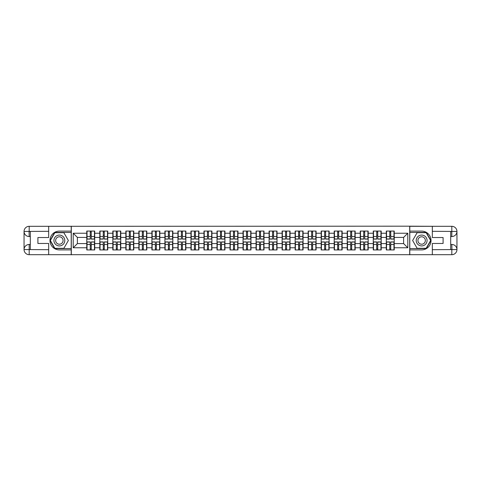 <?xml version="1.0" encoding="UTF-8"?>
<svg xmlns="http://www.w3.org/2000/svg" width="481" height="481" viewBox="0 0 481 481"><rect width="100%" height="100%" fill="white"/><g stroke="black" fill="none" stroke-linecap="round" stroke-linejoin="round"><path stroke-width="0.72" d="M46.423 254.689L434.577 254.689M434.577 226.31L409.704 226.184L409.704 254.816M409.704 226.184L46.423 226.31M71.296 254.816L71.296 226.184M403.607 243.59L403.607 237.41L394.222 237.41L394.222 243.59L403.607 243.59L407.786 247.763L407.786 233.237L394.222 233.237L394.222 231.066L386.291 231.066L386.291 237.41L381.199 237.41L381.199 243.59L386.291 243.59L386.291 237.41M407.786 247.763L394.222 247.763L394.222 249.934L386.291 249.934L386.291 247.763L381.199 247.763L381.199 249.934L373.268 249.934L373.268 247.763L368.175 247.763L368.175 249.934L360.245 249.934L360.245 247.763L355.152 247.763L355.152 249.934L347.222 249.934L347.222 247.763L342.129 247.763L342.129 249.934L334.199 249.934L334.199 247.763L329.106 247.763L329.106 249.934L321.176 249.934L321.176 247.763L316.089 247.763L316.089 249.934L308.159 249.934L308.159 247.763L303.066 247.763L303.066 249.934L295.136 249.934L295.136 247.763L290.043 247.763L290.043 249.934L282.113 249.934L282.113 247.763L277.02 247.763L277.02 249.934L269.089 249.934L269.089 247.763L263.997 247.763L263.997 249.934L256.066 249.934L256.066 247.763L250.974 247.763L250.974 249.934L243.043 249.934L243.043 247.763L237.957 247.763L237.957 249.934L230.026 249.934L230.026 247.763L224.934 247.763L224.934 249.934L217.003 249.934L217.003 247.763L211.911 247.763L211.911 249.934L203.98 249.934L203.98 247.763L198.887 247.763L198.887 249.934L190.957 249.934L190.957 247.763L185.864 247.763L185.864 249.934L177.934 249.934L177.934 247.763L172.841 247.763L172.841 249.934L164.911 249.934L164.911 247.763L159.824 247.763L159.824 249.934L151.894 249.934L151.894 247.763L146.801 247.763L146.801 249.934L138.871 249.934L138.871 247.763L133.778 247.763L133.778 249.934L125.848 249.934L125.848 247.763L120.755 247.763L120.755 249.934L112.825 249.934L112.825 247.763L107.732 247.763L107.732 249.934L99.801 249.934L99.801 247.763L94.709 247.763L94.709 249.934L86.778 249.934L86.778 247.763L73.214 247.763L73.214 233.237L86.778 233.237L86.778 237.41L77.393 237.41L77.393 243.59L86.778 243.59L86.778 237.41M386.291 233.237L381.199 233.237L381.199 231.066L373.268 231.066L373.268 233.237L368.175 233.237L368.175 231.066L360.245 231.066L360.245 233.237L355.152 233.237L355.152 231.066L347.222 231.066L347.222 233.237L342.129 233.237L342.129 231.066L334.199 231.066L334.199 233.237L329.106 233.237L329.106 231.066L321.176 231.066L321.176 233.237L316.089 233.237L316.089 231.066L308.159 231.066L308.159 233.237L303.066 233.237L303.066 231.066L295.136 231.066L295.136 233.237L290.043 233.237L290.043 231.066L282.113 231.066L282.113 233.237L277.02 233.237L277.02 231.066L269.089 231.066L269.089 233.237L263.997 233.237L263.997 231.066L256.066 231.066L256.066 233.237L250.974 233.237L250.974 231.066L243.043 231.066L243.043 233.237L237.957 233.237L237.957 231.066L230.026 231.066L230.026 233.237L224.934 233.237L224.934 231.066L217.003 231.066L217.003 233.237L211.911 233.237L211.911 231.066L203.98 231.066L203.98 233.237L198.887 233.237L198.887 231.066L190.957 231.066L190.957 233.237L185.864 233.237L185.864 231.066L177.934 231.066L177.934 233.237L172.841 233.237L172.841 231.066L164.911 231.066L164.911 233.237L159.824 233.237L159.824 231.066L151.894 231.066L151.894 233.237L146.801 233.237L146.801 231.066L138.871 231.066L138.871 233.237L133.778 233.237L133.778 231.066L125.848 231.066L125.848 233.237L120.755 233.237L120.755 231.066L112.825 231.066L112.825 233.237L107.732 233.237L107.732 231.066L99.801 231.066L99.801 233.237L94.709 233.237L94.709 231.066L86.778 231.066L86.778 233.237M386.291 243.59L386.291 247.763M381.199 243.59L381.199 247.763M381.199 233.237L381.199 237.41M368.175 243.59L373.268 243.59L373.268 237.41L368.175 237.41L368.175 247.763M373.268 243.59L373.268 247.763M373.268 233.237L373.268 237.41M368.175 233.237L368.175 237.41M355.152 243.59L360.245 243.59L360.245 237.41L355.152 237.41L355.152 247.763M360.245 243.59L360.245 247.763M360.245 233.237L360.245 237.41M355.152 233.237L355.152 237.41M342.129 243.59L347.222 243.59L347.222 237.41L342.129 237.41L342.129 247.763M347.222 243.59L347.222 247.763M347.222 233.237L347.222 237.41M342.129 233.237L342.129 237.41M329.106 243.59L334.199 243.59L334.199 237.41L329.106 237.41L329.106 247.763M334.199 243.59L334.199 247.763M334.199 233.237L334.199 237.41M329.106 233.237L329.106 237.41M316.089 243.59L321.176 243.59L321.176 237.41L316.089 237.41L316.089 247.763M321.176 243.59L321.176 247.763M321.176 233.237L321.176 237.41M316.089 233.237L316.089 237.41M303.066 243.59L308.159 243.59L308.159 237.41L303.066 237.41L303.066 247.763M308.159 243.59L308.159 247.763M308.159 233.237L308.159 237.41M303.066 233.237L303.066 237.41M290.043 243.59L295.136 243.59L295.136 237.41L290.043 237.41L290.043 247.763M295.136 243.59L295.136 247.763M295.136 233.237L295.136 237.41M290.043 233.237L290.043 237.41M277.02 243.59L282.113 243.59L282.113 237.41L277.02 237.41L277.02 247.763M282.113 243.59L282.113 247.763M282.113 233.237L282.113 237.41M277.02 233.237L277.02 237.41M263.997 243.59L269.089 243.59L269.089 237.41L263.997 237.41L263.997 247.763M269.089 243.59L269.089 247.763M269.089 233.237L269.089 237.41M263.997 233.237L263.997 237.41M250.974 243.59L256.066 243.59L256.066 237.41L250.974 237.41L250.974 247.763M256.066 243.59L256.066 247.763M256.066 233.237L256.066 237.41M250.974 233.237L250.974 237.41M237.957 243.59L243.043 243.59L243.043 237.41L237.957 237.41L237.957 247.763M243.043 243.59L243.043 247.763M243.043 233.237L243.043 237.41M237.957 233.237L237.957 237.41M224.934 243.59L230.026 243.59L230.026 237.41L224.934 237.41L224.934 247.763M230.026 243.59L230.026 247.763M230.026 233.237L230.026 237.41M224.934 233.237L224.934 237.41M211.911 243.59L217.003 243.59L217.003 237.41L211.911 237.41L211.911 247.763M217.003 243.59L217.003 247.763M217.003 233.237L217.003 237.41M211.911 233.237L211.911 237.41M198.887 243.59L203.98 243.59L203.98 237.41L198.887 237.41L198.887 247.763M203.98 243.59L203.98 247.763M203.98 233.237L203.98 237.41M198.887 233.237L198.887 237.41M185.864 243.59L190.957 243.59L190.957 237.41L185.864 237.41L185.864 247.763M190.957 243.59L190.957 247.763M190.957 233.237L190.957 237.41M185.864 233.237L185.864 237.41M172.841 243.59L177.934 243.59L177.934 237.41L172.841 237.41L172.841 247.763M177.934 243.59L177.934 247.763M177.934 233.237L177.934 237.41M172.841 233.237L172.841 237.41M159.824 243.59L164.911 243.59L164.911 237.41L159.824 237.41L159.824 247.763M164.911 243.59L164.911 247.763M164.911 233.237L164.911 237.41M159.824 233.237L159.824 237.41M146.801 243.59L151.894 243.59L151.894 237.41L146.801 237.41L146.801 247.763M151.894 243.59L151.894 247.763M151.894 233.237L151.894 237.41M146.801 233.237L146.801 237.41M133.778 243.59L138.871 243.59L138.871 237.41L133.778 237.41L133.778 247.763M138.871 243.59L138.871 247.763M138.871 233.237L138.871 237.41M133.778 233.237L133.778 237.41M120.755 243.59L125.848 243.59L125.848 237.41L120.755 237.41L120.755 247.763M125.848 243.59L125.848 247.763M125.848 233.237L125.848 237.41M120.755 233.237L120.755 237.41M107.732 243.59L112.825 243.59L112.825 237.41L107.732 237.41L107.732 247.763M112.825 243.59L112.825 247.763M112.825 233.237L112.825 237.41M107.732 233.237L107.732 237.41M94.709 243.59L99.801 243.59L99.801 237.41L94.709 237.41L94.709 247.763M99.801 243.59L99.801 247.763M99.801 233.237L99.801 237.41M94.709 233.237L94.709 237.41M86.778 243.59L86.778 247.763M77.393 243.59L73.214 247.763M73.214 233.237L77.393 237.41M394.222 243.59L394.222 247.763M394.222 233.237L394.222 237.41M407.786 233.237L403.607 237.41M94.462 231.066L94.462 239.081L91.246 239.081L91.246 231.066M90.248 231.066L90.248 239.081L87.031 239.081L87.031 231.066M90.248 232.155L91.246 232.155M91.246 235.239L90.248 235.239M87.031 249.934L87.031 241.919L90.248 241.919L90.248 249.934M91.246 249.934L91.246 241.919L94.462 241.919L94.462 249.934M91.246 248.845L90.248 248.845M90.248 245.761L91.246 245.761M56.65 235.798A5.423 5.423 0 0 0 54.66 243.212A5.423 5.423 0 0 0 62.073 245.202A5.423 5.423 0 0 0 64.057 237.788A5.423 5.423 0 0 0 56.65 235.798M57.504 237.283A3.716 3.716 0 0 0 56.145 242.358A3.716 3.716 0 0 0 61.219 243.717A3.716 3.716 0 0 0 62.578 238.642A3.716 3.716 0 0 0 57.504 237.283M68.374 240.5L63.865 248.304L54.852 248.304L50.349 240.5L54.852 232.696L63.865 232.696L68.374 240.5M424.35 235.798A5.423 5.423 0 0 0 416.943 237.788A5.423 5.423 0 0 0 418.927 245.202A5.423 5.423 0 0 0 426.34 243.212A5.423 5.423 0 0 0 424.35 235.798M423.496 237.283A3.716 3.716 0 0 0 418.422 238.642A3.716 3.716 0 0 0 419.781 243.717A3.716 3.716 0 0 0 424.855 242.358A3.716 3.716 0 0 0 423.496 237.283M426.148 248.304L417.135 248.304L412.626 240.5L417.135 232.696L426.148 232.696L430.651 240.5L426.148 248.304M30.309 236.538L29.185 236.538A5.135 5.135 0 0 1 24.05 231.445A5.135 5.135 0 0 1 29.185 226.31L71.212 226.31L71.212 231.108L59.361 231.108A9.392 9.392 0 0 0 49.97 240.5A9.392 9.392 0 0 0 59.361 249.892L71.212 249.892L71.212 254.689L29.185 254.689A5.135 5.135 0 0 1 24.05 249.555A5.135 5.135 0 0 1 29.185 244.462L30.309 244.462M71.212 249.892L71.212 231.108M48.677 226.31L48.677 237.536L37.909 237.536L37.909 243.464L48.677 243.464L48.677 254.689M29.058 231.403L29.185 236.538A5.135 5.135 0 0 1 24.05 231.445L24.05 249.555L48.677 249.681M29.185 249.681L29.185 254.689A5.135 5.135 0 0 1 24.05 249.555A5.135 5.135 0 0 1 29.185 244.462L29.185 249.471L30.309 249.471L30.309 231.529L29.185 231.529M71.212 232.443L54.708 232.443L50.06 240.5L54.708 248.557L71.212 248.557M29.185 236.538A5.135 5.135 0 0 1 24.05 231.445L29.052 231.403M450.691 244.462L451.815 244.462A5.135 5.135 0 0 1 456.95 249.555A5.135 5.135 0 0 1 451.815 254.689L409.788 254.689L409.788 249.892L421.639 249.892A9.392 9.392 0 0 0 431.03 240.5A9.392 9.392 0 0 0 421.639 231.108L409.788 231.108L409.788 226.31L451.815 226.31A5.135 5.135 0 0 1 456.95 231.445A5.135 5.135 0 0 1 451.815 236.538L450.691 236.538M409.788 231.108L409.788 249.892M432.323 254.689L432.323 243.464L443.091 243.464L443.091 237.536L432.323 237.536L432.323 226.31M451.942 249.597L451.815 244.462A5.135 5.135 0 0 1 456.95 249.555L456.95 231.445L432.323 231.319M451.815 231.319L451.815 226.31A5.135 5.135 0 0 1 456.95 231.445A5.135 5.135 0 0 1 451.815 236.538L451.815 231.529L450.691 231.529L450.691 249.471L451.815 249.471M409.788 248.557L426.292 248.557L430.94 240.5L426.292 232.443L409.788 232.443M451.815 244.462A5.135 5.135 0 0 1 456.95 249.555L451.948 249.597M107.485 231.066L107.485 239.081L104.269 239.081L104.269 231.066M103.265 231.066L103.265 239.081L100.054 239.081L100.054 231.066M103.265 232.155L104.269 232.155M104.269 235.239L103.265 235.239M120.503 231.066L120.503 239.081L117.292 239.081L117.292 231.066M116.288 231.066L116.288 239.081L113.077 239.081L113.077 231.066M116.288 232.155L117.292 232.155M117.292 235.239L116.288 235.239M133.526 231.066L133.526 239.081L130.315 239.081L130.315 231.066M129.311 231.066L129.311 239.081L126.1 239.081L126.1 231.066M129.311 232.155L130.315 232.155M130.315 235.239L129.311 235.239M146.549 231.066L146.549 239.081L143.338 239.081L143.338 231.066M142.334 231.066L142.334 239.081L139.117 239.081L139.117 231.066M142.334 232.155L143.338 232.155M143.338 235.239L142.334 235.239M159.572 231.066L159.572 239.081L156.355 239.081L156.355 231.066M155.357 231.066L155.357 239.081L152.14 239.081L152.14 231.066M155.357 232.155L156.355 232.155M156.355 235.239L155.357 235.239M100.054 249.934L100.054 241.919L103.265 241.919L103.265 249.934M104.269 249.934L104.269 241.919L107.485 241.919L107.485 249.934M104.269 248.845L103.265 248.845M103.265 245.761L104.269 245.761M113.077 249.934L113.077 241.919L116.288 241.919L116.288 249.934M117.292 249.934L117.292 241.919L120.503 241.919L120.503 249.934M117.292 248.845L116.288 248.845M116.288 245.761L117.292 245.761M126.1 249.934L126.1 241.919L129.311 241.919L129.311 249.934M130.315 249.934L130.315 241.919L133.526 241.919L133.526 249.934M130.315 248.845L129.311 248.845M129.311 245.761L130.315 245.761M139.117 249.934L139.117 241.919L142.334 241.919L142.334 249.934M143.338 249.934L143.338 241.919L146.549 241.919L146.549 249.934M143.338 248.845L142.334 248.845M142.334 245.761L143.338 245.761M152.14 249.934L152.14 241.919L155.357 241.919L155.357 249.934M156.355 249.934L156.355 241.919L159.572 241.919L159.572 249.934M156.355 248.845L155.357 248.845M155.357 245.761L156.355 245.761M172.595 231.066L172.595 239.081L169.378 239.081L169.378 231.066M168.38 231.066L168.38 239.081L165.163 239.081L165.163 231.066M168.38 232.155L169.378 232.155M169.378 235.239L168.38 235.239M165.163 249.934L165.163 241.919L168.38 241.919L168.38 249.934M169.378 249.934L169.378 241.919L172.595 241.919L172.595 249.934M169.378 248.845L168.38 248.845M168.38 245.761L169.378 245.761M185.618 231.066L185.618 239.081L182.401 239.081L182.401 231.066M181.397 231.066L181.397 239.081L178.186 239.081L178.186 231.066M181.397 232.155L182.401 232.155M182.401 235.239L181.397 235.239M178.186 249.934L178.186 241.919L181.397 241.919L181.397 249.934M182.401 249.934L182.401 241.919L185.618 241.919L185.618 249.934M182.401 248.845L181.397 248.845M181.397 245.761L182.401 245.761M198.635 231.066L198.635 239.081L195.424 239.081L195.424 231.066M194.42 231.066L194.42 239.081L191.21 239.081L191.21 231.066M194.42 232.155L195.424 232.155M195.424 235.239L194.42 235.239M191.21 249.934L191.21 241.919L194.42 241.919L194.42 249.934M195.424 249.934L195.424 241.919L198.635 241.919L198.635 249.934M195.424 248.845L194.42 248.845M194.42 245.761L195.424 245.761M211.658 231.066L211.658 239.081L208.447 239.081L208.447 231.066M207.443 231.066L207.443 239.081L204.233 239.081L204.233 231.066M207.443 232.155L208.447 232.155M208.447 235.239L207.443 235.239M204.233 249.934L204.233 241.919L207.443 241.919L207.443 249.934M208.447 249.934L208.447 241.919L211.658 241.919L211.658 249.934M208.447 248.845L207.443 248.845M207.443 245.761L208.447 245.761M224.681 231.066L224.681 239.081L221.47 239.081L221.47 231.066M220.466 231.066L220.466 239.081L217.25 239.081L217.25 231.066M220.466 232.155L221.47 232.155M221.47 235.239L220.466 235.239M217.25 249.934L217.25 241.919L220.466 241.919L220.466 249.934M221.47 249.934L221.47 241.919L224.681 241.919L224.681 249.934M221.47 248.845L220.466 248.845M220.466 245.761L221.47 245.761M237.704 231.066L237.704 239.081L234.487 239.081L234.487 231.066M233.489 231.066L233.489 239.081L230.273 239.081L230.273 231.066M233.489 232.155L234.487 232.155M234.487 235.239L233.489 235.239M230.273 249.934L230.273 241.919L233.489 241.919L233.489 249.934M234.487 249.934L234.487 241.919L237.704 241.919L237.704 249.934M234.487 248.845L233.489 248.845M233.489 245.761L234.487 245.761M250.727 231.066L250.727 239.081L247.511 239.081L247.511 231.066M246.512 231.066L246.512 239.081L243.296 239.081L243.296 231.066M246.512 232.155L247.511 232.155M247.511 235.239L246.512 235.239M243.296 249.934L243.296 241.919L246.512 241.919L246.512 249.934M247.511 249.934L247.511 241.919L250.727 241.919L250.727 249.934M247.511 248.845L246.512 248.845M246.512 245.761L247.511 245.761M263.75 231.066L263.75 239.081L260.534 239.081L260.534 231.066M259.53 231.066L259.53 239.081L256.319 239.081L256.319 231.066M259.53 232.155L260.534 232.155M260.534 235.239L259.53 235.239M256.319 249.934L256.319 241.919L259.53 241.919L259.53 249.934M260.534 249.934L260.534 241.919L263.75 241.919L263.75 249.934M260.534 248.845L259.53 248.845M259.53 245.761L260.534 245.761M276.767 231.066L276.767 239.081L273.557 239.081L273.557 231.066M272.553 231.066L272.553 239.081L269.342 239.081L269.342 231.066M272.553 232.155L273.557 232.155M273.557 235.239L272.553 235.239M269.342 249.934L269.342 241.919L272.553 241.919L272.553 249.934M273.557 249.934L273.557 241.919L276.767 241.919L276.767 249.934M273.557 248.845L272.553 248.845M272.553 245.761L273.557 245.761M289.79 231.066L289.79 239.081L286.58 239.081L286.58 231.066M285.576 231.066L285.576 239.081L282.365 239.081L282.365 231.066M285.576 232.155L286.58 232.155M286.58 235.239L285.576 235.239M282.365 249.934L282.365 241.919L285.576 241.919L285.576 249.934M286.58 249.934L286.58 241.919L289.79 241.919L289.79 249.934M286.58 248.845L285.576 248.845M285.576 245.761L286.58 245.761M302.814 231.066L302.814 239.081L299.603 239.081L299.603 231.066M298.599 231.066L298.599 239.081L295.382 239.081L295.382 231.066M298.599 232.155L299.603 232.155M299.603 235.239L298.599 235.239M295.382 249.934L295.382 241.919L298.599 241.919L298.599 249.934M299.603 249.934L299.603 241.919L302.814 241.919L302.814 249.934M299.603 248.845L298.599 248.845M298.599 245.761L299.603 245.761M315.837 231.066L315.837 239.081L312.62 239.081L312.62 231.066M311.622 231.066L311.622 239.081L308.405 239.081L308.405 231.066M311.622 232.155L312.62 232.155M312.62 235.239L311.622 235.239M308.405 249.934L308.405 241.919L311.622 241.919L311.622 249.934M312.62 249.934L312.62 241.919L315.837 241.919L315.837 249.934M312.62 248.845L311.622 248.845M311.622 245.761L312.62 245.761M328.86 231.066L328.86 239.081L325.643 239.081L325.643 231.066M324.645 231.066L324.645 239.081L321.428 239.081L321.428 231.066M324.645 232.155L325.643 232.155M325.643 235.239L324.645 235.239M321.428 249.934L321.428 241.919L324.645 241.919L324.645 249.934M325.643 249.934L325.643 241.919L328.86 241.919L328.86 249.934M325.643 248.845L324.645 248.845M324.645 245.761L325.643 245.761M341.883 231.066L341.883 239.081L338.666 239.081L338.666 231.066M337.662 231.066L337.662 239.081L334.451 239.081L334.451 231.066M337.662 232.155L338.666 232.155M338.666 235.239L337.662 235.239M334.451 249.934L334.451 241.919L337.662 241.919L337.662 249.934M338.666 249.934L338.666 241.919L341.883 241.919L341.883 249.934M338.666 248.845L337.662 248.845M337.662 245.761L338.666 245.761M354.9 231.066L354.9 239.081L351.689 239.081L351.689 231.066M350.685 231.066L350.685 239.081L347.474 239.081L347.474 231.066M350.685 232.155L351.689 232.155M351.689 235.239L350.685 235.239M347.474 249.934L347.474 241.919L350.685 241.919L350.685 249.934M351.689 249.934L351.689 241.919L354.9 241.919L354.9 249.934M351.689 248.845L350.685 248.845M350.685 245.761L351.689 245.761M367.923 231.066L367.923 239.081L364.712 239.081L364.712 231.066M363.708 231.066L363.708 239.081L360.497 239.081L360.497 231.066M363.708 232.155L364.712 232.155M364.712 235.239L363.708 235.239M360.497 249.934L360.497 241.919L363.708 241.919L363.708 249.934M364.712 249.934L364.712 241.919L367.923 241.919L367.923 249.934M364.712 248.845L363.708 248.845M363.708 245.761L364.712 245.761M380.946 231.066L380.946 239.081L377.735 239.081L377.735 231.066M376.731 231.066L376.731 239.081L373.515 239.081L373.515 231.066M376.731 232.155L377.735 232.155M377.735 235.239L376.731 235.239M373.515 249.934L373.515 241.919L376.731 241.919L376.731 249.934M377.735 249.934L377.735 241.919L380.946 241.919L380.946 249.934M377.735 248.845L376.731 248.845M376.731 245.761L377.735 245.761M393.969 231.066L393.969 239.081L390.752 239.081L390.752 231.066M389.754 231.066L389.754 239.081L386.538 239.081L386.538 231.066M389.754 232.155L390.752 232.155M390.752 235.239L389.754 235.239M386.538 249.934L386.538 241.919L389.754 241.919L389.754 249.934M390.752 249.934L390.752 241.919L393.969 241.919L393.969 249.934M390.752 248.845L389.754 248.845M389.754 245.761L390.752 245.761M90.248 236.508L87.031 236.508M90.248 238.973L87.031 238.973M94.462 236.508L91.246 236.508M94.462 238.973L91.246 238.973M91.246 244.492L94.462 244.492M91.246 242.027L94.462 242.027M87.031 244.492L90.248 244.492M87.031 242.027L90.248 242.027M48.677 231.319L29.064 231.409M24.05 249.555A5.135 5.135 0 0 1 29.185 244.462M24.05 231.445A5.135 5.135 0 0 1 29.185 226.31L29.185 231.319M432.323 249.681L451.936 249.591M456.95 231.445A5.135 5.135 0 0 1 451.815 236.538M456.95 249.555A5.135 5.135 0 0 1 451.815 254.689L451.815 249.681M103.265 236.508L100.054 236.508M103.265 238.973L100.054 238.973M107.485 236.508L104.269 236.508M107.485 238.973L104.269 238.973M116.288 236.508L113.077 236.508M116.288 238.973L113.077 238.973M120.503 236.508L117.292 236.508M120.503 238.973L117.292 238.973M129.311 236.508L126.1 236.508M129.311 238.973L126.1 238.973M133.526 236.508L130.315 236.508M133.526 238.973L130.315 238.973M142.334 236.508L139.117 236.508M142.334 238.973L139.117 238.973M146.549 236.508L143.338 236.508M146.549 238.973L143.338 238.973M155.357 236.508L152.14 236.508M155.357 238.973L152.14 238.973M159.572 236.508L156.355 236.508M159.572 238.973L156.355 238.973M104.269 244.492L107.485 244.492M104.269 242.027L107.485 242.027M100.054 244.492L103.265 244.492M100.054 242.027L103.265 242.027M117.292 244.492L120.503 244.492M117.292 242.027L120.503 242.027M113.077 244.492L116.288 244.492M113.077 242.027L116.288 242.027M130.315 244.492L133.526 244.492M130.315 242.027L133.526 242.027M126.1 244.492L129.311 244.492M126.1 242.027L129.311 242.027M143.338 244.492L146.549 244.492M143.338 242.027L146.549 242.027M139.117 244.492L142.334 244.492M139.117 242.027L142.334 242.027M156.355 244.492L159.572 244.492M156.355 242.027L159.572 242.027M152.14 244.492L155.357 244.492M152.14 242.027L155.357 242.027M168.38 236.508L165.163 236.508M168.38 238.973L165.163 238.973M172.595 236.508L169.378 236.508M172.595 238.973L169.378 238.973M169.378 244.492L172.595 244.492M169.378 242.027L172.595 242.027M165.163 244.492L168.38 244.492M165.163 242.027L168.38 242.027M181.397 236.508L178.186 236.508M181.397 238.973L178.186 238.973M185.618 236.508L182.401 236.508M185.618 238.973L182.401 238.973M182.401 244.492L185.618 244.492M182.401 242.027L185.618 242.027M178.186 244.492L181.397 244.492M178.186 242.027L181.397 242.027M194.42 236.508L191.21 236.508M194.42 238.973L191.21 238.973M198.635 236.508L195.424 236.508M198.635 238.973L195.424 238.973M195.424 244.492L198.635 244.492M195.424 242.027L198.635 242.027M191.21 244.492L194.42 244.492M191.21 242.027L194.42 242.027M207.443 236.508L204.233 236.508M207.443 238.973L204.233 238.973M211.658 236.508L208.447 236.508M211.658 238.973L208.447 238.973M208.447 244.492L211.658 244.492M208.447 242.027L211.658 242.027M204.233 244.492L207.443 244.492M204.233 242.027L207.443 242.027M220.466 236.508L217.25 236.508M220.466 238.973L217.25 238.973M224.681 236.508L221.47 236.508M224.681 238.973L221.47 238.973M221.47 244.492L224.681 244.492M221.47 242.027L224.681 242.027M217.25 244.492L220.466 244.492M217.25 242.027L220.466 242.027M233.489 236.508L230.273 236.508M233.489 238.973L230.273 238.973M237.704 236.508L234.487 236.508M237.704 238.973L234.487 238.973M234.487 244.492L237.704 244.492M234.487 242.027L237.704 242.027M230.273 244.492L233.489 244.492M230.273 242.027L233.489 242.027M246.512 236.508L243.296 236.508M246.512 238.973L243.296 238.973M250.727 236.508L247.511 236.508M250.727 238.973L247.511 238.973M247.511 244.492L250.727 244.492M247.511 242.027L250.727 242.027M243.296 244.492L246.512 244.492M243.296 242.027L246.512 242.027M259.53 236.508L256.319 236.508M259.53 238.973L256.319 238.973M263.75 236.508L260.534 236.508M263.75 238.973L260.534 238.973M260.534 244.492L263.75 244.492M260.534 242.027L263.75 242.027M256.319 244.492L259.53 244.492M256.319 242.027L259.53 242.027M272.553 236.508L269.342 236.508M272.553 238.973L269.342 238.973M276.767 236.508L273.557 236.508M276.767 238.973L273.557 238.973M273.557 244.492L276.767 244.492M273.557 242.027L276.767 242.027M269.342 244.492L272.553 244.492M269.342 242.027L272.553 242.027M285.576 236.508L282.365 236.508M285.576 238.973L282.365 238.973M289.79 236.508L286.58 236.508M289.79 238.973L286.58 238.973M286.58 244.492L289.79 244.492M286.58 242.027L289.79 242.027M282.365 244.492L285.576 244.492M282.365 242.027L285.576 242.027M298.599 236.508L295.382 236.508M298.599 238.973L295.382 238.973M302.814 236.508L299.603 236.508M302.814 238.973L299.603 238.973M299.603 244.492L302.814 244.492M299.603 242.027L302.814 242.027M295.382 244.492L298.599 244.492M295.382 242.027L298.599 242.027M311.622 236.508L308.405 236.508M311.622 238.973L308.405 238.973M315.837 236.508L312.62 236.508M315.837 238.973L312.62 238.973M312.62 244.492L315.837 244.492M312.62 242.027L315.837 242.027M308.405 244.492L311.622 244.492M308.405 242.027L311.622 242.027M324.645 236.508L321.428 236.508M324.645 238.973L321.428 238.973M328.86 236.508L325.643 236.508M328.86 238.973L325.643 238.973M325.643 244.492L328.86 244.492M325.643 242.027L328.86 242.027M321.428 244.492L324.645 244.492M321.428 242.027L324.645 242.027M337.662 236.508L334.451 236.508M337.662 238.973L334.451 238.973M341.883 236.508L338.666 236.508M341.883 238.973L338.666 238.973M338.666 244.492L341.883 244.492M338.666 242.027L341.883 242.027M334.451 244.492L337.662 244.492M334.451 242.027L337.662 242.027M350.685 236.508L347.474 236.508M350.685 238.973L347.474 238.973M354.9 236.508L351.689 236.508M354.9 238.973L351.689 238.973M351.689 244.492L354.9 244.492M351.689 242.027L354.9 242.027M347.474 244.492L350.685 244.492M347.474 242.027L350.685 242.027M363.708 236.508L360.497 236.508M363.708 238.973L360.497 238.973M367.923 236.508L364.712 236.508M367.923 238.973L364.712 238.973M364.712 244.492L367.923 244.492M364.712 242.027L367.923 242.027M360.497 244.492L363.708 244.492M360.497 242.027L363.708 242.027M376.731 236.508L373.515 236.508M376.731 238.973L373.515 238.973M380.946 236.508L377.735 236.508M380.946 238.973L377.735 238.973M377.735 244.492L380.946 244.492M377.735 242.027L380.946 242.027M373.515 244.492L376.731 244.492M373.515 242.027L376.731 242.027M389.754 236.508L386.538 236.508M389.754 238.973L386.538 238.973M393.969 236.508L390.752 236.508M393.969 238.973L390.752 238.973M390.752 244.492L393.969 244.492M390.752 242.027L393.969 242.027M386.538 244.492L389.754 244.492M386.538 242.027L389.754 242.027"/></g></svg>
